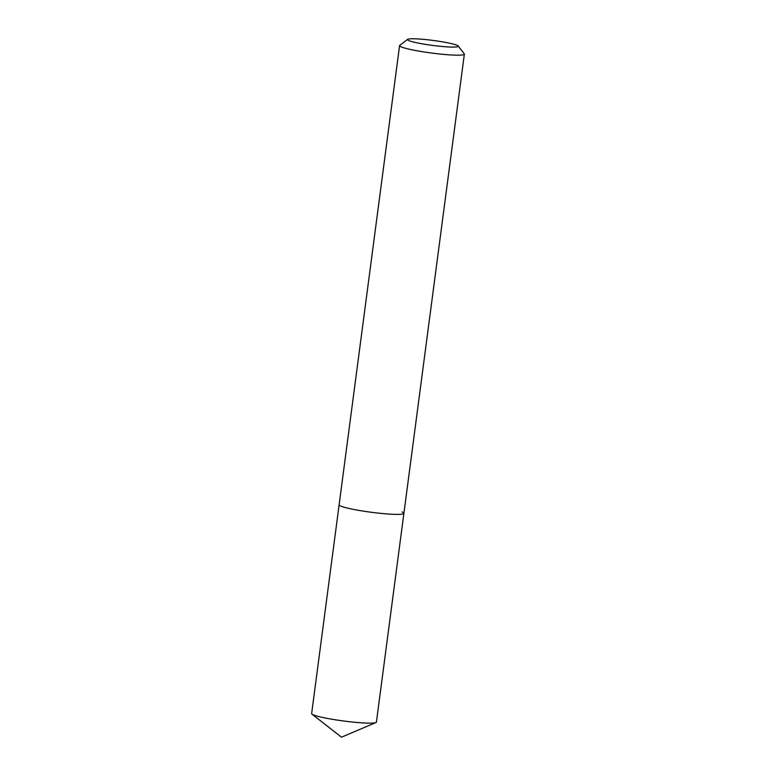 <?xml version="1.0" encoding="UTF-8"?>
<svg xmlns="http://www.w3.org/2000/svg" width="776" height="776" viewBox="0 0 776 776"><rect width="100%" height="100%" fill="white"/><g stroke="black" fill="none" stroke-linecap="round" stroke-linejoin="round"><path stroke-width="1.16" d="M408.952 40.653A25.627 2.503 -172.5 0 1 407.623 39.353A25.627 2.503 -172.5 0 1 429.943 40.042A25.627 2.503 -172.5 0 1 456.812 45.202A25.627 2.503 -172.5 0 1 458.209 46.017A25.627 2.503 -172.5 0 1 438.285 46.094A25.627 2.503 -172.5 0 1 408.952 40.653M458.209 46.017L464.242 53.806A32.67 3.191 -172.5 0 1 464.358 54.136A32.67 3.191 -172.5 0 1 437.295 53.738A32.67 3.191 -172.5 0 1 401.464 46.977A32.67 3.191 -172.5 0 1 399.582 45.609A32.67 3.191 -172.5 0 1 399.776 45.318L407.623 39.353M402.016 511.976A32.67 3.191 -172.5 0 1 403.898 513.343A32.67 3.191 -172.5 0 1 376.835 512.946A32.67 3.191 -172.5 0 1 341.013 506.185A32.67 3.191 -172.5 0 1 339.122 504.817L311.642 713.571A32.67 3.191 -172.5 0 0 312.01 714.143A32.67 3.191 -172.5 0 0 313.533 714.938A32.67 3.191 -172.5 0 0 346.726 721.389A32.67 3.191 -172.5 0 0 375.914 722.553A32.67 3.191 -172.5 0 0 376.418 722.097L403.898 513.343A32.67 3.191 -172.5 0 1 376.835 512.946A32.67 3.191 -172.5 0 1 341.013 506.185A32.67 3.191 -172.5 0 1 339.122 504.817L399.582 45.609M464.358 54.136L403.898 513.343M375.914 722.553L341.479 737.2L312.01 714.143"/></g></svg>
